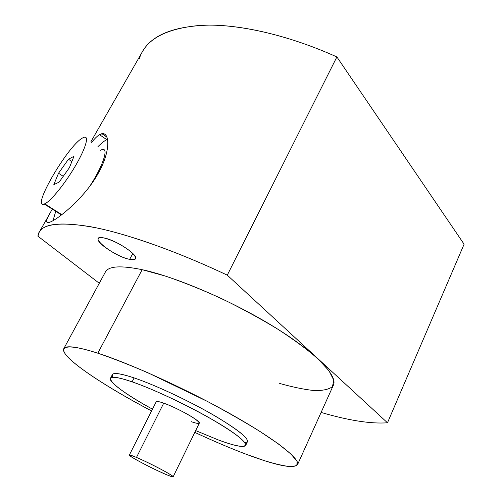 <?xml version="1.0" encoding="UTF-8"?>
<svg xmlns="http://www.w3.org/2000/svg" width="502" height="502" viewBox="0 0 502 502"><rect width="100%" height="100%" fill="white"/><g stroke="black" fill="none" stroke-linecap="round" stroke-linejoin="round"><path stroke-width="0.75" d="M103.738 237.898C100.707 237.333 98.894 237.559 98.285 238.569C95.336 242.403 117.895 257.206 129.673 259.352L132.823 253.479L129.673 259.352C132.93 260.017 134.887 259.816 135.546 258.743C138.759 255.154 115.535 239.799 103.738 237.898C112.925 240.232 121.923 244.794 130.733 251.584C137.523 257.877 137.165 260.463 129.673 259.352C113.295 256.378 86.049 234.283 103.738 237.898M37.907 236.185L99.277 283.272L37.907 236.185C39.062 224.457 56.469 221.275 90.122 226.628C124.076 232.809 174.928 250.398 227.287 275.159L387.481 422.784L227.287 275.159C178.492 252.092 130.802 235.124 97.156 228.015C63.61 221.551 44.308 222.907 39.25 232.087L37.907 236.185M90.856 141.84L142.442 51.637C151.911 34.876 174.244 26.035 209.441 25.1C244.474 25.144 291.185 36.326 336.88 56.939L464.093 244.217L387.481 422.784C370.991 424.002 348.865 420.55 321.098 412.437C348.865 420.55 370.991 424.002 387.481 422.784L464.093 244.217L336.88 56.939L227.287 275.159L336.88 56.939C287.847 34.814 237.848 23.694 202.08 25.251C166.281 28.018 145.342 39.212 139.267 58.828M105.389 272.015C108.539 266.066 120.794 265.288 142.16 269.681L165.453 276.081C183.142 282.105 201.867 289.616 221.639 298.627C241.393 308.266 260.011 318.387 277.499 328.986C293.72 339.515 307.13 349.392 317.735 358.629L328.967 370.74L333.78 380.19L332.437 386.659C328.716 389.489 322.516 390.776 313.832 390.525C304.005 389.452 292.628 387.098 279.696 383.465M50.551 212.321C45.626 220.428 45.324 223.735 49.654 222.242C57.441 219.826 84.775 197.87 98.172 173.447C112.442 148.454 108.99 128.612 99.565 134.712C97.262 135.998 94.633 138.565 91.678 142.399M49.654 222.242C57.441 219.826 84.775 197.87 98.172 173.447C110.936 151.108 109.737 132.013 101.994 133.802L99.565 134.712L106.706 139.625L107.522 139.223L106.706 139.625L99.565 134.712M53.036 220.616L55.741 211.323L53.036 220.616M97.921 146.653C101.335 143.29 104.259 140.949 106.706 139.625C104.259 140.949 101.335 143.29 97.921 146.653M52.377 209.19C46.052 219.161 44.998 223.559 49.209 222.386L49.19 222.392M60.19 214.141L60.748 215.465L60.19 214.141M102.308 149.634C109.047 147.5 102.973 166.049 89.657 186.437C104.196 164.21 109.618 145.034 100.676 150.261M44.703 203.812L61.809 214.661L44.703 203.812C50.438 201.515 64.62 184.209 75.074 166.457C85.591 148.674 89.444 135.553 84.141 137.266L82.598 137.962C68.077 145.373 30.842 208.957 44.201 204.007L44.703 203.812C50.696 201.446 65.95 182.508 76.423 164.129C86.997 145.699 89.494 133.808 82.598 137.962C67.739 145.567 29.957 210.702 44.703 203.812M58.527 173.234L68.454 159.247L73.982 156.279L69.383 167.712L59.148 182.094L53.821 184.642L58.527 173.234L68.454 159.247L71.874 161.518L68.454 159.247L73.982 156.279L69.383 167.712L59.148 182.094L53.821 184.642L58.527 173.234L63.252 176.327L58.527 173.234M297.517 464.701C293.306 469.025 276.295 465.58 246.482 454.366C230.537 448.336 213.312 441.007 194.807 432.385C213.312 441.007 230.537 448.336 246.482 454.366L264.749 460.767C275.567 464.055 284.251 466.032 290.815 466.697L296.826 465.567L297.09 461.401L291.047 454.141L278.484 443.956L259.697 431.281C244.336 421.793 226.967 411.872 207.59 401.518L148.065 372.829C129.133 364.716 112.379 358.164 97.815 353.195L142.16 269.681C176.12 276.96 231.849 300.867 273.91 326.764C316.091 352.686 338.053 375.885 333.41 385.141L297.517 464.701C300.472 459.217 276.012 439.639 231.817 414.677C187.729 389.759 130.997 363.875 97.815 353.195C77.038 346.625 65.699 345.119 63.785 348.677C59.688 356.395 102.044 384.952 151.598 410.943C115.661 391.98 83.715 372.07 69.985 359.2C56.469 346.468 64.482 342.433 97.815 353.195L142.16 269.681C120.863 265.301 108.614 266.06 105.414 271.965L63.785 348.677M113.05 377.316C109.806 372.082 116.834 372.277 134.128 377.906C155.921 385.241 191.971 402.259 217.146 417.187C242.987 432.994 252.242 441.522 244.907 442.751M110.434 378.32L112.385 374.586C113.672 372.415 120.919 373.526 134.128 377.906L132.101 381.846C118.899 377.397 111.682 376.224 110.434 378.32C108.363 381.922 127.069 395.25 152.495 409.174C111.049 386.791 93.548 368.474 132.101 381.846L134.128 377.906C153.926 384.588 185.545 399.197 210.143 413.133C235.758 427.993 248.201 437.499 247.473 441.641L245.679 445.456C246.356 441.427 233.85 432.009 208.173 417.187C183.519 403.282 151.88 388.623 132.101 381.846C160.157 391.347 210.677 416.729 232.821 432.404C255.38 448.217 245.767 450.263 218.307 439.928C234.559 445.945 243.683 447.79 245.679 445.456M195.673 430.603L218.307 439.928L195.673 430.603M129.334 455.076C128.117 455.885 152.125 468.592 165.403 474.221C170.209 476.272 172.788 477.138 173.134 476.818C174.721 476.216 149.747 462.969 136.481 457.429L163.727 403.156L136.481 457.429C131.995 455.534 129.61 454.749 129.334 455.076L156.204 401.813C156.668 401.117 159.178 401.562 163.727 403.156C172.619 406.287 187.428 413.717 194.65 418.674C201.628 423.801 200.474 424.792 191.18 421.655M163.727 403.156C177.187 407.762 201.396 421.467 199.288 423.199L173.134 476.818M136.481 457.429C127.64 453.833 127.163 454.379 135.044 459.073C144.658 464.476 154.773 469.527 165.403 474.221C174.545 478.023 175.405 477.666 167.969 473.141C160.345 468.673 145.266 461.143 136.481 457.429M39.25 232.087L50.489 212.44M102.063 133.789L106.926 137.14M61.445 214.938L44.201 204.007"/></g></svg>
